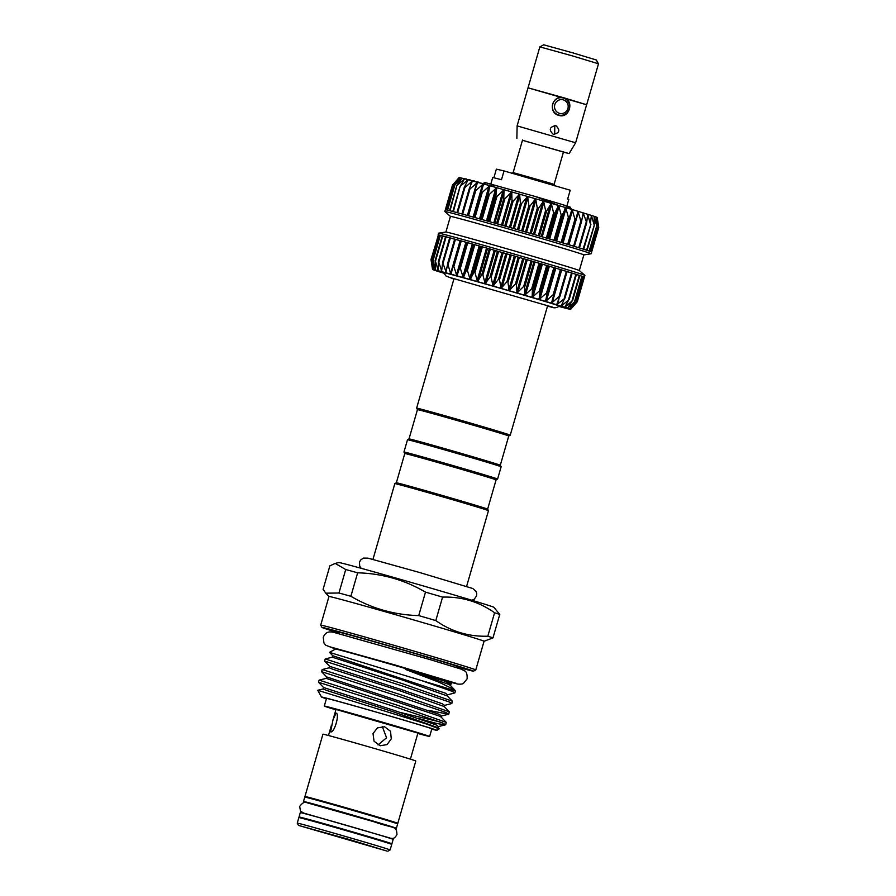 <?xml version="1.0" encoding="UTF-8"?>
<svg xmlns="http://www.w3.org/2000/svg" width="896" height="896" viewBox="0 0 896 896"><rect width="100%" height="100%" fill="white"/><g stroke="black" fill="none" stroke-linecap="round" stroke-linejoin="round"><path stroke-width="1.34" d="M392.202 827.333A48.328 0.571 -163.9 0 0 395.203 828.083A48.328 0.571 -163.9 0 0 396.379 828.296L397.645 823.906A48.328 0.571 -163.9 0 0 356.496 811.44A48.328 0.571 -163.9 0 0 305.939 797.306A48.328 0.571 -163.9 0 0 304.763 797.104L303.498 801.483A48.328 0.571 -163.9 0 0 307.541 802.906M396.379 828.296A48.328 0.571 -163.9 0 0 355.23 815.819A48.328 0.571 -163.9 0 0 304.674 801.696A48.328 0.571 -163.9 0 0 303.498 801.483M387.43 825.81L354.301 815.662L311.662 803.958M384.798 842.072A48.328 0.571 -163.9 0 0 390.723 843.595A48.328 0.571 -163.9 0 0 391.899 843.797L393.165 839.418A48.328 0.571 -163.9 0 0 352.027 826.941A48.328 0.571 -163.9 0 0 301.459 812.818A48.328 0.571 -163.9 0 0 300.294 812.605L299.029 816.995A48.328 0.571 -163.9 0 0 305.962 819.314M391.899 843.797A48.328 0.571 -163.9 0 0 350.762 831.331A48.328 0.571 -163.9 0 0 300.194 817.197A48.328 0.571 -163.9 0 0 299.029 816.995M382.738 841.266L349.821 831.163L307.138 819.627M563.405 98.011A8.837 8.613 -76.9 0 1 569.296 108.674A8.837 8.613 -76.9 0 1 558.51 114.979A8.837 8.613 -76.9 0 1 552.619 104.317A8.837 8.613 -76.9 0 1 563.405 98.011M558.958 115.102L557.222 114.677M559.406 113.322A7 6.832 103.1 0 0 567.907 108.494A7 6.832 103.1 0 0 563.293 99.859A7 6.832 103.1 0 0 554.792 104.675A7 6.832 103.1 0 0 559.406 113.322M539.941 46.861L543.682 44.8L572.869 52.886L596.355 59.998L598.416 63.739M563.416 152.141L569.117 153.574L575.635 142.778L517.115 125.888L528.035 87.83L586.611 104.765M528.035 87.83L539.851 46.872L572.522 55.922L598.494 63.795L586.667 104.754M569.117 153.574L522.458 140.314M517.115 125.888L516.869 138.488M528.091 87.842L563.886 97.81C574.75 100.408 569.374 119.056 558.813 115.36C547.288 112.616 552.675 93.968 563.886 97.81L586.611 104.742L575.635 142.778M522.469 140.258L563.438 152.085M554.758 125.429L554.714 133.728M555.856 125.608C560.459 130.122 559.608 133.045 553.325 134.378C548.576 129.83 549.416 126.907 555.856 125.608L555.621 125.541M490.84 183.949L492.71 177.475L501.491 179.704L504.034 170.923L570.203 190.221L567.672 198.99L568.792 199.438L566.899 205.968M377.978 848.445L307.485 827.994L377.978 848.445M378 744.946L386.568 737.766L382.278 726.522M373.027 733.544L377.496 727.854L384.597 726.768L390.522 731.27L391.272 738.864L387.027 744.598L380.184 745.752L374.035 741.194L373.027 733.544M386.736 850.998L348.544 839.272L298.502 825.406L386.736 850.998M298.502 825.406L297.248 823.144A48.328 0.571 16.1 0 1 298.424 823.346A48.328 0.571 16.1 0 1 348.981 837.48A48.328 0.571 16.1 0 1 390.13 849.946A48.328 0.571 16.1 0 1 390.118 849.957L387.856 851.2M336.022 713.126C340.021 713.507 334.298 733.387 330.613 731.853L333.021 719.757L336.045 713.138M297.248 823.144L298.861 817.578A48.328 0.571 16.1 0 1 300.026 817.79A48.328 0.571 16.1 0 1 350.594 831.914A48.328 0.571 16.1 0 1 391.731 844.39L390.13 849.946M313.051 799.154L355.734 810.69L389.536 821.229M311.875 798.829A48.328 0.571 16.1 0 1 304.942 796.51A48.328 0.571 16.1 0 1 306.107 796.723A48.328 0.571 16.1 0 1 356.664 810.846A48.328 0.571 16.1 0 1 397.813 823.323A48.328 0.571 16.1 0 1 396.637 823.11A48.328 0.571 16.1 0 1 390.712 821.587M304.942 796.51L322.93 734.194A48.328 0.571 16.1 0 1 324.094 734.395A48.328 0.571 16.1 0 1 374.662 748.53A48.328 0.571 16.1 0 1 415.8 760.995L397.813 823.323M410.402 759.158L417.928 733.085L336 709.442L333.021 719.757M335.888 709.834A54.824 0.65 16.1 0 1 324.296 706.059A54.824 0.65 16.1 0 1 325.618 706.294A54.824 0.65 16.1 0 1 382.973 722.322A54.824 0.65 16.1 0 1 429.632 736.467A54.824 0.65 16.1 0 1 428.299 736.232A54.824 0.65 16.1 0 1 417.816 733.477M559.754 205.867L535.136 196.459L484.915 182.515L483.269 183.422M445.592 236.69L445.626 236.69A76.138 0.907 -163.9 0 0 442.31 235.838L442.31 235.838A76.138 0.907 -163.9 0 0 439.936 235.256A76.138 0.907 -163.9 0 0 438.525 234.954L439.891 235.334M433.518 269.595A71.882 0.851 -163.9 0 0 432.645 269.45L431.424 259.549L433.518 269.595L432.835 259.829L435.31 270.021A71.882 0.851 -163.9 0 0 433.518 269.595L433.518 269.024M583.811 276.976L584.382 277.144A76.138 0.907 -163.9 0 0 584.394 277.155L584.898 275.408A76.138 0.907 -163.9 0 0 584.886 275.374A76.138 0.907 -163.9 0 0 519.165 255.494A76.138 0.907 -163.9 0 0 440.44 233.498A76.138 0.907 -163.9 0 0 438.626 233.162A76.138 0.907 -163.9 0 0 438.592 233.173L438.088 234.931A76.138 0.907 -163.9 0 0 438.088 234.942L438.088 234.942A76.138 0.907 -163.9 0 1 438.525 234.954L431.592 260.21L438.861 235.043M430.998 259.538L432.578 268.856M430.998 259.526L438.491 235.054M579.813 275.587L582.288 276.326A76.138 0.907 -163.9 0 1 583.834 276.875L583.834 276.875A76.138 0.907 -163.9 0 1 584.394 277.155L577.293 301.728L570.674 309.344A71.882 0.851 -163.9 0 0 570.528 309.232L577.293 301.739L584.114 277.066M583.834 276.886L576.744 301.47L570.528 309.232A71.882 0.851 -163.9 0 0 569.531 308.84L576.363 301.997M575.165 300.91L569.531 308.84A71.882 0.851 -163.9 0 0 567.616 308.19L574.896 301.459M576.419 274.512L579.757 275.498A76.138 0.907 -163.9 0 0 576.363 274.411L576.374 274.422A76.138 0.907 -163.9 0 0 572.051 273.067L565.029 297.741M572.656 300.082L567.616 308.19A71.882 0.851 -163.9 0 0 564.816 307.283L572.466 300.653M572.152 273.179L576.363 274.411L569.285 298.995M569.218 298.984L564.816 307.283A71.882 0.851 -163.9 0 0 561.154 306.13L569.117 299.589M567.078 271.622L572.051 273.067A76.138 0.907 -163.9 0 0 566.922 271.499L559.933 296.341M564.906 297.64L561.154 306.13A71.882 0.851 -163.9 0 0 556.696 304.763L564.872 298.267M561.254 269.864L566.922 271.499A76.138 0.907 -163.9 0 0 561.03 269.73L554.053 294.784M559.765 296.072L556.696 304.763A71.882 0.851 -163.9 0 0 551.488 303.173L559.07 296.498L559.765 296.072L559.821 296.722M560.974 269.707L561.03 269.73A76.138 0.907 -163.9 0 0 554.478 267.758L560.974 269.707M553.874 294.291L551.488 303.173A71.882 0.851 -163.9 0 0 545.597 301.403L553.168 294.717L553.874 294.291L554.008 294.963M554.411 267.736L554.478 267.758A76.138 0.907 -163.9 0 0 547.333 265.642L554.411 267.736M547.31 292.331L545.597 301.403A71.882 0.851 -163.9 0 0 539.123 299.477L547.31 292.331M547.254 265.619L547.333 265.642A76.138 0.907 -163.9 0 0 539.706 263.39L547.254 265.619M540.165 290.203L539.123 299.477A71.882 0.851 -163.9 0 0 532.134 297.416L540.165 290.203M539.627 263.368L539.706 263.39A76.138 0.907 -163.9 0 0 531.686 261.038L539.627 263.368M532.526 287.952L532.134 297.416A71.882 0.851 -163.9 0 0 524.742 295.232L532.526 287.952M531.608 261.016L531.686 261.038A76.138 0.907 -163.9 0 0 523.398 258.619L531.608 261.016M524.507 285.6L524.742 295.232A71.882 0.851 -163.9 0 0 517.026 292.981L524.507 285.6M523.309 258.597L523.398 258.619A76.138 0.907 -163.9 0 0 514.942 256.166L523.309 258.597M516.219 283.181L517.026 292.981A71.882 0.851 -163.9 0 0 509.107 290.674L516.219 283.181M514.853 256.144L514.942 256.166A76.138 0.907 -163.9 0 0 506.43 253.714L514.853 256.144M507.752 280.739L509.107 290.674A71.882 0.851 -163.9 0 0 501.088 288.355L507.752 280.739M506.352 253.691L506.43 253.714A76.138 0.907 -163.9 0 0 497.986 251.294L506.352 253.691M499.251 278.275L501.088 288.355A71.882 0.851 -163.9 0 0 493.08 286.048L499.251 278.275M497.907 251.272L497.986 251.294A76.138 0.907 -163.9 0 0 489.731 248.931L497.907 251.272M490.806 275.856L493.08 286.048A71.882 0.851 -163.9 0 0 485.173 283.797L490.806 275.856M489.653 248.909L489.731 248.931A76.138 0.907 -163.9 0 0 481.757 246.669L489.653 248.909M482.552 273.504L485.173 283.797A71.882 0.851 -163.9 0 0 477.501 281.613L482.552 273.504M481.678 246.646L481.757 246.669A76.138 0.907 -163.9 0 0 474.186 244.541L481.678 246.646M474.589 271.242L477.501 281.613A71.882 0.851 -163.9 0 0 470.154 279.53L474.589 271.242M474.118 244.518L474.186 244.541A76.138 0.907 -163.9 0 0 467.107 242.558L474.118 244.518M467.018 269.102L470.154 279.53A71.882 0.851 -163.9 0 0 463.232 277.581L467.018 269.102M467.051 242.536L467.107 242.558A76.138 0.907 -163.9 0 0 460.634 240.755L467.051 242.536M459.95 267.131L463.232 277.581A71.882 0.851 -163.9 0 0 456.826 275.8L459.95 267.131M453.219 265.653L460.634 240.755A76.138 0.907 -163.9 0 0 454.843 239.165L460.398 240.766M453.488 265.328L456.826 275.8A71.882 0.851 -163.9 0 0 451.024 274.198L453.152 265.866M447.552 263.883L454.843 239.165A76.138 0.907 -163.9 0 0 449.814 237.81L454.664 239.198M451.024 274.198A71.882 0.851 -163.9 0 0 445.906 272.798L447.698 263.749L450.621 273.515L451.371 273.717M442.635 262.405L449.814 237.81A76.138 0.907 -163.9 0 0 445.626 236.69L449.68 237.843M445.906 272.798A71.882 0.851 -163.9 0 0 441.549 271.622L442.68 262.382L446.186 272.306M441.549 271.622A71.882 0.851 -163.9 0 0 437.998 270.693L438.491 261.274L441.75 271.107M454.149 183.243L459.077 177.587A71.882 0.851 16.1 0 1 459.155 177.576L459.155 177.576A71.882 0.851 16.1 0 1 460.029 177.733L453.253 184.699L459.155 177.576L452.883 184.688L445.648 209.776M591.394 251.843L598.64 226.733L597.05 217.358L598.158 226.498L596.053 216.966L596.691 225.971L594.149 216.317L594.261 225.165L591.349 215.421L590.386 223.933L587.675 214.256L586.667 222.779L583.206 212.89L581.605 221.234L580.866 221.01L577.998 211.299L575.792 219.475L574.952 219.218L572.118 209.541L569.307 217.526L568.378 217.258L565.678 207.614L562.218 215.421L561.232 215.13L558.656 205.542L554.646 213.192L553.594 212.878L551.253 203.358L546.683 210.851L545.586 210.538L543.592 201.118L538.44 208.454L537.309 208.118L535.629 198.8L530.018 206.013L528.875 205.677L527.643 196.504L521.55 203.56L520.408 203.235L519.59 194.174L513.128 201.141L512.008 200.827L511.739 191.934L504.885 198.789L503.787 198.475L504.022 189.739L496.922 196.526L495.869 196.235L496.709 187.667L489.339 194.387L488.354 194.118L489.742 185.707L482.261 192.405L481.354 192.158L483.336 183.926L475.765 190.602L474.936 190.378L477.568 182.336L469.952 189.011L469.224 188.81L472.427 180.925L464.89 187.634L464.262 187.466L468.059 179.749L460.141 186.368L464.531 178.83L456.904 185.539L461.832 178.147L454.294 185.517L460.04 177.733A71.882 0.851 16.1 0 1 460.813 177.901A71.882 0.851 16.1 0 1 461.821 178.147L461.821 178.147A71.882 0.851 16.1 0 1 464.509 178.819L464.509 178.819A71.882 0.851 16.1 0 1 468.059 179.749A71.882 0.851 16.1 0 1 472.427 180.925A71.882 0.851 16.1 0 1 477.546 182.325L477.546 182.325A71.882 0.851 16.1 0 1 483.336 183.926A71.882 0.851 16.1 0 1 489.742 185.707A71.882 0.851 16.1 0 1 496.664 187.656A71.882 0.851 16.1 0 1 504.022 189.739A71.882 0.851 16.1 0 1 511.694 191.923A71.882 0.851 16.1 0 1 519.59 194.174A71.882 0.851 16.1 0 1 527.61 196.482L527.61 196.482A71.882 0.851 16.1 0 1 535.629 198.8A71.882 0.851 16.1 0 1 543.547 201.107A71.882 0.851 16.1 0 1 551.253 203.358A71.882 0.851 16.1 0 1 558.656 205.542A71.882 0.851 16.1 0 1 565.645 207.603L565.645 207.603A71.882 0.851 16.1 0 1 572.118 209.541A71.882 0.851 16.1 0 1 577.998 211.299L577.651 211.77M577.998 211.299A71.882 0.851 16.1 0 1 583.206 212.89A71.882 0.851 16.1 0 1 587.675 214.256A71.882 0.851 16.1 0 1 591.338 215.41L591.338 215.41A71.882 0.851 16.1 0 1 594.138 216.317L594.138 216.317A71.882 0.851 16.1 0 1 596.053 216.966A71.882 0.851 16.1 0 1 597.038 217.358L597.094 217.941M596.053 216.966L596.042 217.526M437.998 270.693A71.882 0.851 -163.9 0 0 435.31 270.021L435.187 260.422L438.133 270.155M435.154 260.49L442.266 235.827L445.525 236.746M432.813 259.874L439.914 235.256L442.243 235.906M452.099 216.675A69.44 0.829 -163.9 0 0 450.419 216.384L444.864 211.557A76.138 0.907 -163.9 0 1 444.842 211.523A76.138 0.907 -163.9 0 1 446.69 211.848A76.138 0.907 -163.9 0 1 526.333 234.114A76.138 0.907 -163.9 0 1 591.147 253.758A76.138 0.907 -163.9 0 1 591.114 253.77L583.845 254.912A69.44 0.829 -163.9 0 0 524.742 236.981A69.44 0.829 -163.9 0 0 452.099 216.675M583.845 254.901L579.331 270.536A69.44 0.829 -163.9 0 0 519.378 252.381A69.44 0.829 -163.9 0 0 447.586 232.333A69.44 0.829 -163.9 0 0 445.928 232.019L438.626 233.162M444.842 211.523L445.346 209.765A76.138 0.907 16.1 0 1 445.346 209.765A76.138 0.907 16.1 0 1 445.782 209.798A76.138 0.907 16.1 0 1 447.194 210.09A76.138 0.907 16.1 0 1 449.579 210.672A76.138 0.907 16.1 0 1 452.883 211.534A76.138 0.907 16.1 0 1 457.083 212.643A76.138 0.907 16.1 0 1 462.112 214.01A76.138 0.907 16.1 0 1 467.902 215.6A76.138 0.907 16.1 0 1 474.376 217.392A76.138 0.907 16.1 0 1 481.443 219.374A76.138 0.907 16.1 0 1 489.014 221.514A76.138 0.907 16.1 0 1 496.989 223.776A76.138 0.907 16.1 0 1 505.254 226.128A76.138 0.907 16.1 0 1 513.699 228.558A76.138 0.907 16.1 0 1 522.2 231.011A76.138 0.907 16.1 0 1 530.656 233.464A76.138 0.907 16.1 0 1 538.955 235.883A76.138 0.907 16.1 0 1 546.963 238.224A76.138 0.907 16.1 0 1 554.602 240.475A76.138 0.907 16.1 0 1 561.736 242.603A76.138 0.907 16.1 0 1 568.299 244.563A76.138 0.907 16.1 0 1 574.179 246.344A76.138 0.907 16.1 0 1 579.32 247.912A76.138 0.907 16.1 0 1 583.621 249.245A76.138 0.907 16.1 0 1 587.048 250.331A76.138 0.907 16.1 0 1 589.557 251.16A76.138 0.907 16.1 0 1 591.091 251.72A76.138 0.907 16.1 0 1 591.651 251.989A76.138 0.907 16.1 0 1 591.651 252L591.147 253.758M558.925 306.443A71.882 0.851 -163.9 0 0 561.68 307.171A71.882 0.851 -163.9 0 0 565.23 308.112A71.882 0.851 -163.9 0 0 567.918 308.784A71.882 0.851 -163.9 0 0 568.926 309.03A71.882 0.851 -163.9 0 0 569.71 309.198A71.882 0.851 -163.9 0 0 570.584 309.355A71.882 0.851 -163.9 0 0 570.674 309.344M547.501 306.13L552.418 307.373C554.546 308.213 556.853 307.776 559.35 306.074A60.099 0.717 -163.9 0 0 508.39 290.618A60.099 0.717 -163.9 0 0 445.334 272.989A60.099 0.717 -163.9 0 0 443.878 272.742L445.816 275.901L453.869 279.104M510.25 435.165A48.731 0.582 -163.9 0 0 510.261 435.165A48.731 0.582 -163.9 0 0 473.894 424.077A48.731 0.582 -163.9 0 0 416.629 408.139A48.731 0.582 -163.9 0 0 416.629 408.15L417.458 409.651A47.51 0.571 -163.9 0 1 473.29 425.186A47.51 0.571 -163.9 0 1 508.749 435.994A47.51 0.571 -163.9 0 0 508.749 435.994L510.25 435.165L547.669 305.558M496.082 479.886L487.637 509.141A47.51 0.571 -163.9 0 0 452.178 498.333A47.51 0.571 -163.9 0 0 396.346 482.787L404.79 453.533A47.51 0.571 16.1 0 1 404.79 453.533A47.51 0.571 16.1 0 1 460.622 469.078A47.51 0.571 16.1 0 1 496.082 479.886L497.582 479.058A48.731 0.582 16.1 0 0 497.594 479.058L501.133 466.76A48.731 0.582 16.1 0 0 464.766 455.683A48.731 0.582 16.1 0 0 407.512 439.734A48.731 0.582 16.1 0 1 407.512 439.734L409.013 438.894A47.51 0.571 16.1 0 1 464.845 454.451A47.51 0.571 16.1 0 1 500.304 465.248A47.51 0.571 16.1 0 1 500.304 465.259L501.133 466.76M404.79 453.533L403.962 452.032A48.731 0.582 16.1 0 1 403.95 452.032A48.731 0.582 16.1 0 1 461.227 467.97A48.731 0.582 16.1 0 1 497.594 479.058M326.446 698.589A56.034 0.672 16.1 0 1 325.326 698.107A56.034 0.672 16.1 0 1 391.171 716.442A56.034 0.672 16.1 0 1 432.992 729.187A56.034 0.672 16.1 0 1 431.794 728.986M456.299 666.803A78.882 0.941 -163.9 0 0 473.514 671.171A78.882 0.941 -163.9 0 0 414.658 653.218A78.882 0.941 -163.9 0 0 321.955 627.424A78.882 0.941 -163.9 0 0 338.845 632.912M321.955 627.424L320.701 625.162A80.707 0.963 16.1 0 1 320.701 625.15A80.707 0.963 16.1 0 1 415.554 651.549A80.707 0.963 16.1 0 1 475.787 669.917A80.707 0.963 16.1 0 1 475.776 669.917L484.064 641.234A80.707 0.963 -163.9 0 0 423.83 622.877A80.707 0.963 -163.9 0 0 328.978 596.478L320.701 625.15M425.499 592.133A90.149 1.075 16.1 0 1 434.134 594.642A90.149 1.075 16.1 0 1 442.579 597.106L435.803 620.581A90.149 1.075 -163.9 0 0 427.37 618.106A90.149 1.075 -163.9 0 0 418.723 615.597L425.499 592.133C404.69 579.925 382.066 573.485 357.65 572.813L350.874 596.288C371.683 608.485 394.307 614.925 418.723 615.597M350.874 596.288A90.149 1.075 -163.9 0 0 338.946 593.006L345.722 569.542L335.194 563.416L329.874 565.858L323.098 589.322L325.786 593.174L338.946 593.006M450.755 681.509L450.531 682.27A59.875 0.717 -163.9 0 0 405.854 668.651A59.875 0.717 -163.9 0 0 335.485 649.062L329.493 652.366L332.718 655.726L445.402 693.19L447.63 694.792L447.306 695.968L452.334 701.198L403.077 683.906L325.214 658.952L332.293 657.182L402.741 680.109L447.306 695.968M445.066 681.24L450.688 684.197L451.438 683.906L445.066 681.24L405.384 669.379L438.995 682.192L454.619 689.797L455.403 691.085A66.998 0.795 -163.9 0 0 455.403 691.085A66.998 0.795 -163.9 0 0 421.736 680.646L329.493 652.378M325.214 658.952L324.621 661.08L402.472 686L449.12 701.938L451.83 703.506L444.573 705.376L444.248 706.563L449.277 711.794L400.019 694.501L322.179 669.525L321.563 671.675L399.414 696.595L446.062 712.533L448.571 714.224L428.781 710.394M396.962 705.085L319.099 680.131L326.178 678.373L438.85 715.904L441.19 717.147L446.219 722.389L396.962 705.085M319.099 680.131L318.506 682.259L396.357 707.19L443.005 723.128L445.514 724.819L437.438 723.643A66.998 0.795 -163.9 0 1 418.488 718.458M451.83 703.506L452.334 701.198M448.773 714.101L449.277 711.794M400.87 712.578L440.104 721.963M445.715 724.685L446.219 722.389M431.749 729.142A60.054 0.717 -163.9 0 0 436.856 730.318A60.054 0.717 -163.9 0 0 392.034 716.643A60.054 0.717 -163.9 0 0 321.462 697.01A60.054 0.717 -163.9 0 0 326.413 698.734M321.462 697.01L317.755 690.29L425.634 723.755L439.197 728.851L436.856 730.318M429.285 722.266L437.438 723.643M499.744 614.443L492.968 637.907A90.149 1.075 -163.9 0 0 487.816 636.205L494.592 612.741A90.149 1.075 16.1 0 1 499.744 614.443L493.853 607.275A80.707 0.963 -163.9 0 0 433.63 588.941A80.707 0.963 -163.9 0 0 338.8 562.52L335.194 563.416M345.722 569.542A90.149 1.075 16.1 0 1 357.65 572.813M396.346 482.787A47.51 0.571 -163.9 0 0 396.346 482.798L394.845 483.616A48.731 0.582 -163.9 0 0 394.834 483.627L372.96 559.406M487.637 509.141L488.466 510.642A48.731 0.582 -163.9 0 0 488.466 510.642A48.731 0.582 -163.9 0 0 452.099 499.565A48.731 0.582 -163.9 0 0 394.845 483.616M494.592 612.741C479.024 601.754 461.686 596.546 442.579 597.106M421.736 680.646L452.178 691.354L454.877 692.91L447.63 694.792M492.968 637.907L484.064 641.245M435.803 620.581C451.371 631.557 468.709 636.776 487.816 636.205M417.458 409.651L409.013 438.906A47.51 0.571 16.1 0 1 409.013 438.894M582.288 276.326A76.138 0.907 -163.9 0 0 579.79 275.498M432.813 260.467L432.835 259.829M432.645 269.45A71.882 0.851 -163.9 0 0 432.555 269.472A71.882 0.851 -163.9 0 0 432.701 269.573A71.882 0.851 -163.9 0 0 433.698 269.965A71.882 0.851 -163.9 0 0 435.613 270.614A71.882 0.851 -163.9 0 0 438.413 271.522A71.882 0.851 -163.9 0 0 442.075 272.664A71.882 0.851 -163.9 0 0 444.035 273.28M556.707 304.181L556.696 304.763M551.432 302.59L551.488 303.173M442.478 262.954L442.68 262.382M438.357 261.867L438.491 261.274M446.13 209.854L453.253 184.699M597.038 217.358A71.882 0.851 16.1 0 1 597.195 217.459L598.707 227.125M598.158 226.498L590.755 251.586M596.691 225.971L589.154 251.026M594.261 225.165L586.6 250.186M590.901 224.09L583.117 249.088M586.667 222.779L586.029 222.578L578.771 247.744M581.605 221.234L580.866 221.01L573.608 246.165M575.792 219.475L574.952 219.218L567.694 244.384M468.507 215.768L475.765 190.602L474.936 190.378M477.579 182.896L477.568 182.336M462.683 214.166L469.952 189.011L469.224 188.81M457.621 212.789L464.89 187.634L464.262 187.466M453.387 211.658L460.141 186.368M450.027 210.795L456.904 185.539M435.12 261.027L435.187 260.422M435.31 270.021L435.378 269.461M582.288 276.416L583.811 276.875M493.338 186.715L500.685 188.787M485.901 184.206L478.475 182.582M492.195 185.942L485.789 184.61M493.483 186.2L492.072 186.368M478.598 182.168L474.477 181.485M474.622 180.981L473.57 181.238M470.736 180.107L466.166 179.256M473.693 180.813L470.646 180.443M466.256 178.92L464.352 178.774M563.08 204.77L570.158 207.122L570.394 207.939L563.08 204.77L535.136 196.459M493.898 177.699L496.362 169.142L504.034 170.923M522.547 139.978L513.139 172.603L548.934 182.75L554.098 184.419L554.702 185.83M438.357 235.01L431.099 260.176M554.781 267.859L547.512 293.014M547.691 265.754L540.434 290.92M540.12 263.514L532.862 288.68M532.157 261.184L524.899 286.35M523.914 258.776L516.656 283.942M515.491 256.334L508.234 281.501M507.024 253.893L499.755 279.048M498.602 251.474L491.344 276.64M490.358 249.122L483.09 274.277M482.395 246.859L475.126 272.026M474.813 244.72L467.555 269.886M467.734 242.738L460.477 267.904M461.238 240.934L453.981 266.101M455.426 239.333L448.157 264.499M450.363 237.955L443.094 263.122M446.118 236.835L438.861 261.99M562.24 242.749L571.704 209.978M555.699 240.811L565.163 208.029M548.666 238.728L558.118 205.946M541.206 236.544L550.67 203.762M533.456 234.27L542.92 201.488M525.493 231.963L534.957 199.181M517.44 229.634L526.904 196.851M509.41 227.326L518.874 194.544M501.491 225.053L510.955 192.27M493.808 222.869L503.272 190.086M486.461 220.786L495.925 188.014M479.55 218.837L489.003 186.066M473.155 217.056L482.619 184.285M467.387 215.454L476.84 182.694M470.333 186.234L471.755 181.306M466.659 182.806L467.432 180.141M463.478 180.79L463.926 179.234M442.758 235.962L435.501 261.128M440.328 235.368L433.07 260.534M461.026 179.458L461.283 178.562M337.994 632.162A62.922 0.75 16.1 0 1 411.23 652.422A62.922 0.75 16.1 0 1 457.419 666.635M324.621 661.08L329.661 666.322L400.12 689.181L442.344 703.786L444.573 705.376M321.563 671.675L326.603 676.906L439.286 714.381L441.515 715.971L441.19 717.147M323.546 687.501L394.005 710.36L436.229 724.965L438.458 726.566L438.133 727.742L393.568 711.883L326.771 690.469L323.12 688.957L323.546 687.501L318.506 682.259M405.384 669.379L448.022 684.118L450.363 685.373L454.619 689.797M329.661 666.322L329.235 667.778L332.886 669.29L399.683 690.693L444.248 706.563M447.597 210.19L454.854 185.035M449.646 210.694L456.747 186.077M435.344 268.453L435.075 269.382M452.883 211.523L459.973 186.95M457.005 212.621L464.106 188.003M469.134 189.034L461.944 213.965L469.101 189.213M474.902 190.49L467.678 215.533L474.88 190.59M474.085 217.314L481.354 192.158M475.003 217.571L482.261 192.405M473.984 217.291L483.448 184.52M481.096 219.274L488.354 194.118M482.082 219.554L489.339 194.387M480.446 219.094L489.91 186.323M488.611 221.39L495.869 196.235M489.653 221.693L496.922 196.526M487.435 221.066L496.888 188.283M496.53 223.642L503.787 198.475M497.616 223.955L504.885 198.789M494.827 223.16L504.291 190.378M504.739 225.982L512.008 200.827M505.87 226.307L513.128 201.141M502.555 225.355L512.019 192.573M513.139 228.39L520.408 203.235M514.282 228.726L521.55 203.56M510.485 227.629L519.949 194.846M521.618 230.843L528.875 205.677M522.76 231.168L530.018 206.013M518.538 229.947L528.002 197.165M530.051 233.285L537.309 208.118M531.182 233.61L538.44 208.454M526.579 232.277L536.043 199.494M538.328 235.693L545.586 210.538M539.426 236.018L546.683 210.851M534.52 234.584L543.984 201.802M546.336 238.045L553.594 212.878M547.389 238.347L554.646 213.192M542.237 236.835L551.701 204.064M553.963 240.296L561.232 215.13M554.96 240.587L562.218 215.421M549.64 239.019L559.104 206.237M561.12 242.413L568.378 217.258M562.038 242.693L569.307 217.526M556.618 241.08L566.082 208.298M575.77 219.554L568.534 244.63L575.747 219.643M563.08 242.995L572.544 210.235M581.56 221.446L574.358 246.389L581.493 221.603M568.949 244.754L578.402 211.994M579.41 247.934L586.522 223.294M581.941 219.24L583.576 213.562M583.643 249.256L590.733 224.672M587.149 217.885L588.011 214.928M586.992 250.32L594.093 225.714M591.125 217.795L591.618 216.07M594.093 217.963L594.373 216.955M438.178 268.442L437.707 270.043M441.997 268.251L441.213 270.962M446.992 267.109L445.536 272.126M460.096 240.688L450.621 273.515M465.875 242.278L456.4 275.106M466.704 242.514L457.229 275.341M466.827 242.48L459.558 267.646M472.27 244.059L462.795 276.886M473.178 244.317L463.691 277.144M473.827 244.44L466.57 269.606M479.181 245.997L469.706 278.835M480.155 246.277L470.68 279.104M481.342 246.557L474.085 271.723M486.528 248.08L477.053 280.907M487.558 248.371L478.083 281.198M489.261 248.808L482.003 273.974M494.222 250.264L484.747 283.091M495.275 250.566L485.8 283.394M497.482 251.149L490.213 276.315M502.13 252.526L492.654 285.354M503.216 252.84L493.741 285.667M505.882 253.557L498.613 278.723M510.171 254.845L500.696 287.672M511.258 255.158L501.782 287.986M514.349 256.01L507.091 281.165M518.224 257.174L508.749 290.002M519.299 257.488L509.824 290.315M522.782 258.451L515.525 283.618M526.176 259.482L516.701 292.309M527.24 259.795L517.765 292.622M531.059 260.859L523.802 286.026M533.938 261.755L524.462 294.582M534.957 262.046L525.482 294.885M539.067 263.211L531.81 288.366M541.386 263.939L531.91 296.766M542.36 264.23L532.885 297.058M546.706 265.462L539.437 290.618M548.419 266.022L538.944 298.85M549.338 266.291L539.862 299.118M553.851 267.579L546.594 292.746M554.96 267.971L545.485 300.798M555.8 268.218L546.325 301.045M560.426 269.55L553.168 294.717M561.669 269.987L552.194 302.814M566.339 271.331L559.07 296.498M559.037 298.614L557.368 304.382M571.502 272.91L564.245 298.077M562.666 302.725L561.792 305.749M575.859 274.254L568.59 299.421M565.925 305.122L565.41 306.891M579.331 275.363L572.074 300.53M568.467 306.746L568.165 307.776M581.885 276.203L574.627 301.37M583.486 276.774L576.229 301.941M389.491 837.872L304.416 813.288M389.122 837.995L389.469 838.085C392.168 838.186 393.859 839.955 396.995 834.501C396.122 825.182 395.382 829.349 373.363 821.565L307.205 802.816C305.357 801.192 302.848 802.39 299.678 806.4L300.507 811.115L304.472 813.568M456.725 683.48L394.498 664.821L329.907 646.822M450.554 682.226L456.602 683.76C458.226 684.499 463.176 684.174 463.512 683.323L467.13 678.821C467.32 674.251 466.469 671.597 464.587 670.858L460.667 668.976L430.595 659.758L333.805 632.374C330.534 631.725 325.987 630.795 323.277 637.302L323.926 643.014L325.83 645.266L335.496 649.018L335.698 648.301M513.139 172.603L511.874 173.466M563.517 151.805L554.098 184.419M429.632 736.467L431.872 728.728M582.31 276.338L575.21 300.955M579.835 275.52L572.712 300.194M576.442 274.434L569.296 299.186M572.174 273.112L565.006 297.954M567.09 271.555L559.888 296.509M561.266 269.797L554.03 294.874M450.419 216.384L445.906 232.019M449.322 277.323L552.518 307.149M500.304 465.248L508.749 435.994M457.542 666.646L455.448 667.285M328.978 596.49L325.786 593.174M361.144 568.288L359.699 566.16L359.475 562.218L360.584 560.056L363.362 558.096L368.043 558.163L419.978 572.611L472.819 588.526L476.056 591.405L476.728 593.589L476.515 596.008L474.219 599.222L471.867 600.253M488.466 510.653L466.592 586.432M450.688 684.197L450.363 685.373M332.718 655.726L332.293 657.182M326.603 676.906L326.178 678.373M317.755 690.29L323.12 688.957M439.197 728.851L438.133 727.742M329.235 667.778L322.179 669.525M455.403 691.096L454.877 692.91M445.514 724.819L438.458 726.566M448.571 714.224L441.515 715.971M450.531 682.27L451.438 683.906M339.315 633.763L337.882 632.106M473.514 671.171L475.776 669.917M403.95 452.032L407.501 439.734M454.037 278.533L416.629 408.139M432.555 269.472L431.043 259.806M579.309 270.514L584.886 275.374M447.182 210.09L454.283 185.472M449.534 210.661L456.646 185.998M452.805 211.512L459.95 186.771M456.96 212.61L464.128 187.79M579.443 247.946L586.611 223.104M583.71 249.267L590.845 224.526M587.104 250.354L594.216 225.68M589.579 251.171L596.68 226.554M591.102 251.72L598.203 227.125M591.651 251.989L598.752 227.405M445.357 209.765L452.446 185.203M445.782 209.798L452.872 185.203M445.547 236.678L438.402 261.408M449.702 237.776L442.534 262.606M454.675 239.131L447.485 264.062M460.41 240.699L453.186 265.754M570.394 207.939L571.861 209.462M324.296 706.059L326.525 698.32M328.474 735.515L331.442 725.211M562.957 97.888L561.669 97.597"/></g></svg>
